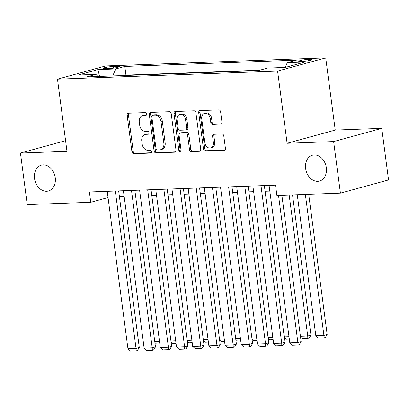 <?xml version="1.0" encoding="UTF-8"?>
<svg xmlns="http://www.w3.org/2000/svg" width="409" height="409" viewBox="0 0 409 409"><rect width="100%" height="100%" fill="white"/><g stroke="black" fill="none" stroke-linecap="round" stroke-linejoin="round"><path stroke-width="0.61" d="M146.626 113.963A1.437 1.099 -105.3 0 0 145.328 112.587L128.452 113.206A2.055 1.575 -105.3 0 0 128.175 113.247A2.055 1.575 -105.3 0 0 127.127 115.287L131.928 151.734A2.055 1.575 -105.3 0 0 133.784 153.697L150.66 153.078A1.437 1.099 -105.3 0 0 150.855 153.048A1.437 1.099 -105.3 0 0 151.586 151.621A1.437 1.099 -105.3 0 0 150.287 150.246L148.104 150.323A6.58 5.031 -105.3 0 1 142.168 144.034L141.765 140.998A6.58 5.031 -105.3 0 1 145.113 134.464A6.58 5.031 -105.3 0 1 145.998 134.331L148.181 134.249A1.437 1.099 -105.3 0 0 148.375 134.218A1.437 1.099 -105.3 0 0 149.106 132.792A1.437 1.099 -105.3 0 0 147.807 131.417L145.624 131.493A6.58 5.031 -105.3 0 1 139.689 125.205L139.29 122.163A6.58 5.031 -105.3 0 1 142.634 115.635A6.58 5.031 -105.3 0 1 143.518 115.502L145.701 115.42A1.437 1.099 -105.3 0 0 145.895 115.389A1.437 1.099 -105.3 0 0 146.626 113.963M305.625 168.508A13.405 10.251 -105.3 0 0 319.526 181.054A13.405 10.251 -105.3 0 0 326.341 167.746A13.405 10.251 -105.3 0 0 312.44 155.2A13.405 10.251 -105.3 0 0 305.625 168.508M34.525 178.447A13.405 10.251 -105.3 0 0 48.431 190.993A13.405 10.251 -105.3 0 0 55.246 177.685A13.405 10.251 -105.3 0 0 41.34 165.139A13.405 10.251 -105.3 0 0 34.525 178.447M309.526 59.249A6.702 0.767 -7.5 0 0 302.445 60.077A6.702 0.767 -7.5 0 0 298.718 61.263A6.702 0.767 -7.5 0 0 301.198 61.534A6.702 0.767 -7.5 0 0 308.279 60.706A6.702 0.767 -7.5 0 0 312.006 59.515A6.702 0.767 -7.5 0 0 309.526 59.249M220.645 124.167A2.055 1.575 -105.3 0 0 220.921 124.126A2.055 1.575 -105.3 0 0 221.969 122.087L220.62 111.862A2.055 1.575 -105.3 0 0 218.764 109.893L200.021 110.578A2.055 1.575 -105.3 0 0 199.74 110.624A2.055 1.575 -105.3 0 0 198.697 112.664L203.498 149.106A2.055 1.575 -105.3 0 0 205.349 151.074L224.096 150.389A2.055 1.575 -105.3 0 0 224.372 150.343A2.055 1.575 -105.3 0 0 225.42 148.303L223.795 135.952A2.055 1.575 -105.3 0 0 221.939 133.988L213.917 134.28A2.055 1.575 -105.3 0 0 213.636 134.326A2.055 1.575 -105.3 0 0 212.593 136.366L213.401 142.49A5.501 4.208 -105.3 0 1 210.604 147.946A5.501 4.208 -105.3 0 1 204.899 142.802L201.739 118.809A5.501 4.208 -105.3 0 1 204.536 113.349A5.501 4.208 -105.3 0 1 210.241 118.498L210.768 122.495A2.055 1.575 -105.3 0 0 212.624 124.464L221.182 124.019M287.098 143.278L333.632 141.57L340.416 193.14L388.55 179.94L381.761 128.37L335.232 130.077L325.722 57.884L277.593 71.084L287.098 143.278L335.232 130.077M65.578 140.676L20.45 153.053L66.984 151.345L57.475 79.152L277.593 71.084M20.45 153.053L27.239 204.623L90.767 202.291L108.042 197.552M340.416 193.14L276.893 195.466L275.533 185.154L89.407 191.979L90.767 202.291M171.213 113.671A2.055 1.575 -105.3 0 0 169.357 111.703L150.614 112.393A2.055 1.575 -105.3 0 0 150.333 112.434A2.055 1.575 -105.3 0 0 149.29 114.474L154.086 150.921A2.055 1.575 -105.3 0 0 155.941 152.884L174.689 152.199A2.055 1.575 -105.3 0 0 174.965 152.158A2.055 1.575 -105.3 0 0 176.013 150.113L171.213 113.671M175.318 111.488L194.06 110.798A2.055 1.575 -105.3 0 1 195.916 112.766L200.717 149.208A2.055 1.575 -105.3 0 1 199.669 151.248A2.055 1.575 -105.3 0 1 199.393 151.294L191.371 151.586A2.055 1.575 -105.3 0 1 189.515 149.622L187.567 134.842A2.055 1.575 -105.3 0 0 185.717 132.874L180.395 133.068A2.055 1.575 -105.3 0 0 180.113 133.109A2.055 1.575 -105.3 0 0 179.07 135.154L181.095 150.538A1.437 1.099 -105.3 0 1 180.364 151.969A1.437 1.099 -105.3 0 1 178.871 150.619L173.994 113.569A2.055 1.575 -105.3 0 1 175.037 111.529A2.055 1.575 -105.3 0 1 175.318 111.488M105.328 68.681L108.891 68.554A6.493 0.741 -7.5 0 0 115.747 67.751A6.493 0.741 -7.5 0 0 119.356 66.601A6.493 0.741 -7.5 0 0 116.954 66.34L113.395 66.473A6.493 0.741 -7.5 0 0 106.534 67.275A6.493 0.741 -7.5 0 0 102.925 68.426A6.493 0.741 -7.5 0 0 105.328 68.681M325.722 57.884L105.609 65.951L57.475 79.152M285.237 67.434L287.266 62.664L296.372 60.164L124.811 66.452L115.706 68.952L112.741 75.921M287.266 62.664L305.073 62.01L285.298 67.434L267.496 68.083L258.391 70.583L86.826 76.872L95.936 74.377L78.129 75.026L97.904 69.602L115.706 68.952M259.735 70.215L125.952 75.118L124.607 75.486M333.632 141.57L381.761 128.37M119.423 196.606L124.162 196.432M135.604 196.013L140.343 195.839M151.79 195.42L156.529 195.246M167.976 194.827L172.716 194.653M184.162 194.234L188.902 194.06M200.344 193.636L205.083 193.462M216.53 193.043L221.269 192.869M232.716 192.45L237.455 192.276M248.902 191.857L253.641 191.683M265.083 191.264L269.822 191.09M125.952 75.118L124.811 66.452M97.863 76.468L95.936 74.377M99.602 76.401L97.904 69.602M146.356 115.087L144.822 115.144A6.58 5.031 -105.3 0 0 143.932 115.277L142.634 115.635M145.113 134.464L146.412 134.106A6.58 5.031 -105.3 0 1 147.296 133.973L148.835 133.917M128.953 113.186A2.055 1.575 -105.3 0 0 128.431 114.929L133.227 151.376A2.055 1.575 -105.3 0 0 135.082 153.339L151.315 152.746M151.11 112.373A2.055 1.575 -105.3 0 0 150.589 114.116L155.389 150.563A2.055 1.575 -105.3 0 0 157.245 152.526L175.492 151.862M152.731 115.164A1.437 1.099 -105.3 0 0 152.537 115.19A1.437 1.099 -105.3 0 0 151.805 116.621L156.018 148.61A1.437 1.099 -105.3 0 0 157.317 149.985L159.622 149.904A6.58 5.031 -105.3 0 0 160.507 149.766A6.58 5.031 -105.3 0 0 163.851 143.237L160.972 121.371A6.58 5.031 -105.3 0 0 155.037 115.077L152.731 115.164L154.035 114.806A1.437 1.099 -105.3 0 0 153.84 114.837L152.537 115.19M160.507 149.766L161.811 149.408A6.58 5.031 -105.3 0 0 165.154 142.879L163.851 143.237M154.035 114.806L156.335 114.719A6.58 5.031 -105.3 0 1 162.276 121.013L165.154 142.879M200.195 150.952L192.67 151.228L191.371 151.586M180.113 133.109L181.417 132.756A2.055 1.575 -105.3 0 1 181.693 132.71L187.015 132.516A2.055 1.575 -105.3 0 1 188.871 134.484L190.814 149.265A2.055 1.575 -105.3 0 0 192.67 151.228M175.814 111.468A2.055 1.575 -105.3 0 0 175.292 113.211L180.175 150.261A1.437 1.099 -105.3 0 0 180.936 151.499M185.548 119.505A5.501 4.208 -105.3 0 0 179.848 114.356A5.501 4.208 -105.3 0 0 177.051 119.817L178.166 128.268A2.055 1.575 -105.3 0 0 180.021 130.236L185.343 130.042A2.055 1.575 -105.3 0 0 185.62 129.996A2.055 1.575 -105.3 0 0 186.662 127.956L185.548 119.505L186.852 119.147A5.501 4.208 -105.3 0 0 181.146 113.999L179.848 114.356M185.62 129.996L186.918 129.638A2.055 1.575 -105.3 0 0 187.966 127.598L186.662 127.956M186.852 119.147L187.966 127.598M204.536 113.349L205.839 112.991A5.501 4.208 -105.3 0 1 211.54 118.14L212.066 122.138A2.055 1.575 -105.3 0 0 213.922 124.106L221.448 123.83M210.604 147.946L211.903 147.593A5.501 4.208 -105.3 0 0 214.699 142.133L213.401 142.49M214.413 134.264A2.055 1.575 -105.3 0 0 213.892 136.008L214.699 142.133M200.517 110.563A2.055 1.575 -105.3 0 0 200.001 112.306L204.797 148.753A2.055 1.575 -105.3 0 0 206.652 150.716L224.899 150.047M154.771 341.581L159.51 341.408M159.832 343.862L156.509 343.984L154.888 342.471M115.318 191.029L136.044 348.453L139.295 347.558L118.671 190.906M107.224 191.325L127.951 348.749L136.044 348.453L136.156 350.912L130.491 351.116L127.951 348.749M139.295 347.558L137.46 350.554L136.156 350.912M170.957 340.988L175.696 340.815M176.018 343.269L172.695 343.386L171.074 341.878M187.138 340.395L191.877 340.222M192.204 342.676L188.881 342.793L187.256 341.285M203.324 339.802L208.063 339.628M208.386 342.082L205.062 342.2L203.442 340.692M219.51 339.209L224.25 339.035M224.572 341.484L221.249 341.607L219.628 340.099M131.504 190.436L152.225 347.86L155.481 346.965L134.858 190.313M123.411 190.732L144.137 348.156L152.225 347.86L152.342 350.319L146.678 350.523L144.137 348.156M155.481 346.965L153.641 349.961L152.342 350.319M147.685 189.842L168.411 347.267L171.662 346.372L151.039 189.72M139.597 190.139L160.318 347.563L168.411 347.267L168.528 349.721L162.864 349.93L160.318 347.563M171.662 346.372L169.827 349.368L168.528 349.721M163.871 189.249L184.597 346.674L187.849 345.779L167.225 189.127M155.778 189.546L176.504 346.97L184.597 346.674L184.71 349.128L179.045 349.337L176.504 346.97M187.849 345.779L186.013 348.775L184.71 349.128M180.057 188.656L200.783 346.075L204.035 345.186L183.411 188.534M171.964 188.953L192.69 346.372L200.783 346.075L200.896 348.534L195.231 348.744L192.69 346.372M204.035 345.186L202.199 348.182L200.896 348.534M235.696 338.616L240.436 338.442M240.758 340.891L237.435 341.014L235.814 339.506M196.243 188.063L216.969 345.482L220.221 344.593L199.597 187.941M188.15 188.36L208.876 345.779L216.969 345.482L217.082 347.941L211.417 348.151L208.876 345.779M220.221 344.593L218.38 347.584L217.082 347.941M251.883 338.023L256.622 337.849M256.944 340.298L253.621 340.421L251.995 338.908M212.424 187.47L233.15 344.889L236.402 344L215.778 187.348M204.336 187.767L225.057 345.186L233.15 344.889L233.268 347.348L227.603 347.558L225.057 345.186M236.402 344L234.567 346.99L233.268 347.348M268.064 337.43L272.803 337.256M273.125 339.705L269.802 339.828L268.181 338.315M228.611 186.877L249.337 344.296L252.588 343.407L231.964 186.749M220.517 187.174L241.244 344.593L249.337 344.296L249.449 346.755L243.784 346.965L241.244 344.593M252.588 343.407L250.753 346.397L249.449 346.755M284.25 336.837L288.989 336.663M289.311 339.112L285.988 339.235L284.367 337.722M244.797 186.279L265.523 343.703L268.774 342.814L248.151 186.156M236.704 186.576L257.43 344L265.523 343.703L265.635 346.162L259.971 346.372L257.43 344M268.774 342.814L266.939 345.804L265.635 346.162M289.168 195.016L307.726 335.973L310.978 335.083L292.522 194.894M300.436 336.244L307.726 335.973L307.839 338.432L302.174 338.642L300.554 337.128M310.978 335.083L309.138 338.079L307.839 338.432M260.983 185.686L281.709 343.11L284.961 342.221L264.337 185.563M252.89 185.983L273.616 343.407L281.709 343.11L281.821 345.569L276.157 345.779L273.616 343.407M284.961 342.221L283.12 345.211L281.821 345.569M305.349 194.423L323.908 335.38L315.814 335.677L297.261 194.72M327.159 334.49L325.324 337.481L324.025 337.839L323.908 335.38L327.159 334.49L308.703 194.301M324.025 337.839L318.36 338.049L315.814 335.677M278.524 195.41L297.89 342.517L301.142 341.627L281.878 195.287M269.076 185.389L289.797 342.814L297.89 342.517L298.008 344.976L292.343 345.186L289.797 342.814M301.142 341.627L299.306 344.618L298.008 344.976M113.61 68.098L113.395 66.473M117.102 67.47L116.954 66.34M144.822 115.144L143.518 115.502M148.559 134.147L148.181 134.249M147.296 133.973L145.998 134.331M151.039 152.976L150.66 153.078M135.082 153.339L133.784 153.697M133.227 151.376L131.928 151.734M128.431 114.929L127.127 115.287M146.079 115.318L145.701 115.42M175.226 152.051L174.689 152.199M157.245 152.526L155.941 152.884M155.389 150.563L154.086 150.921M150.589 114.116L149.29 114.474M162.276 121.013L160.972 121.371M156.335 114.719L155.037 115.077M199.929 151.146L199.393 151.294M190.814 149.265L189.515 149.622M188.871 134.484L187.567 134.842M187.015 132.516L185.717 132.874M181.693 132.71L180.395 133.068M180.175 150.261L178.871 150.619M175.292 113.211L173.994 113.569M213.922 124.106L212.624 124.464M212.066 122.138L210.768 122.495M211.54 118.14L210.241 118.498M213.892 136.008L212.593 136.366M224.633 150.241L224.096 150.389M206.652 150.716L205.349 151.074M204.797 148.753L203.498 149.106M200.001 112.306L198.697 112.664"/></g></svg>

